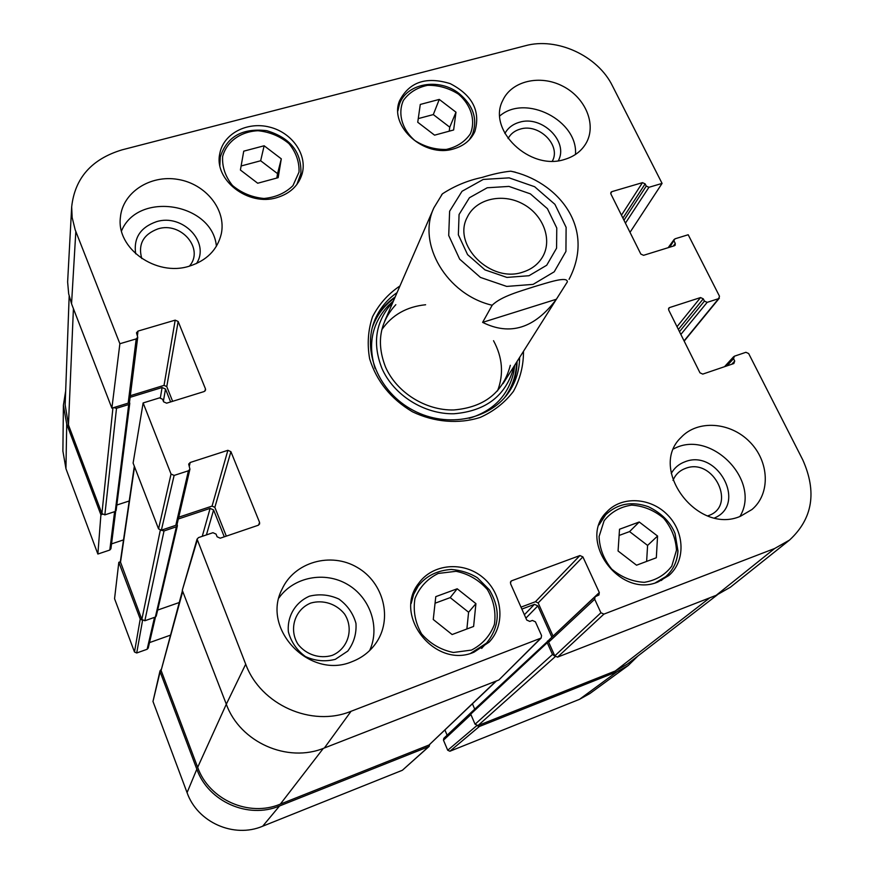 <?xml version="1.0" encoding="UTF-8"?>
<svg xmlns="http://www.w3.org/2000/svg" width="874" height="874" viewBox="0 0 874 874"><rect width="100%" height="100%" fill="white"/><g stroke="black" fill="none" stroke-linecap="round" stroke-linejoin="round"><path stroke-width="1.31" d="M717.314 594.866L627.314 664.153L615.296 670.981L477.991 725.551L475.063 724.24L470.725 714.124L471.01 712.627L548.632 640.445M554.957 656.177L552.51 654.473L547.244 642.707L547.55 640.97M551.898 637.19L537.849 605.879L534.44 604.349L521.865 609.08M474.724 709.142L472.441 703.832M496.465 680.933L429.036 745.009L280.336 804.113C248.981 817.441 209.039 799.721 197.666 767.339L161.111 670.456L182.426 590.66M224.279 536.822L213.595 509.957L210.11 508.384L178.318 518.992M179.181 602.547L157.648 610.074M177.083 524.16L177.411 525.7L176.373 526.803L164.017 530.944L161.056 530.245M177.411 525.7L156.238 616.104L155.353 617.066L144.844 620.759L141.85 619.426L120.328 561.643L134.323 466.203M170.638 401.942L165.503 389.061L162.094 387.521L130.117 397.32M129.221 500.988L116.832 505.03M129.439 402.04L129.767 403.351L128.707 404.542L116.504 408.3L113.631 407.623M129.767 403.351L116.144 510.405L115.237 511.465L104.847 514.873L101.908 513.551L68.456 424.917L65.157 404.902L69.166 296.1M556.367 299.247C534.626 328.351 510.045 336.053 482.623 322.375L492.182 305.244C501.141 296.264 520.937 291.042 534.101 286.705C546.938 282.99 567.576 275.725 567.346 281.898L556.367 299.247L482.623 322.375M515.354 172.178L510.7 171.184C502.211 172.047 492.718 174.123 482.197 177.4C467.94 180.394 454.688 185.856 442.441 193.82L441.457 195.044M522.958 272.065C490.871 283.591 451.978 244.982 467.273 217.222C475.795 198.977 502.113 192.75 522.554 203.762C543.169 214.491 552.805 239.76 542.503 257.054C538.155 264.298 531.632 269.29 522.958 272.065M528.999 275.725L546.709 265.248L556.574 248.183L556.771 227.994L547.397 208.657L530.365 193.853L508.941 186.413L487.222 187.768L469.425 197.743L459.068 214.501L458.358 234.822L467.579 254.629L484.939 269.869L506.909 277.419L528.999 275.725M619.524 529.24L639.233 521.996L657.565 536.046L656.319 557.765L636.545 565.205L618.071 550.991L619.524 529.24M417.739 122.251L420.285 104.443L439.272 99.418L455.977 112.2L453.628 129.986L434.575 135.164L417.739 122.251M453.792 148.853C424.578 158.325 388.777 126.424 399.538 100.816C409.283 81.97 426.173 76.235 450.208 83.631C472.539 95.222 480.755 111.195 474.855 131.548C470.878 140.113 463.854 145.882 453.792 148.853M174.123 475.423L188.423 470.78L175.805 525.34L161.373 530.168L174.123 475.423L171.042 474.036L143.128 402.936L159.549 397.867L162.586 399.243L163.602 401.811L166.639 403.176L204.101 391.563L205.565 390.055L205.456 388.854L204.953 391.082M189.254 466.498L190.182 462.488L188.686 464.072L189.92 469.196L188.423 470.78M190.182 462.488L227.874 450.307L212.065 506.101L214.851 507.357L230.911 451.672L227.874 450.307M230.911 451.672L259.567 522.39L258.54 525.143M510.394 582.226L511.661 580.784L510.842 581.352L510.547 583.679L526.749 620.059L529.786 621.425L532.375 620.442L535.412 621.807L541.552 635.54L541.148 638.053L351.064 711.283C311.647 727.561 260.539 704.783 245.703 664.185L197.076 539.094L198.551 537.576L212.95 532.703L216.053 534.101L217.123 536.8L220.237 538.198L258.212 525.274L259.6 523.963L259.567 522.39M511.661 580.784L579.921 555.547L535.445 601.716L538.166 602.94L582.892 556.88L579.921 555.547M582.892 556.88L599.313 592.528L553.045 636.119M594.702 599.247L600.908 612.761L554.793 655.893L548.654 642.161L594.702 599.247L595.107 596.767L598.909 595.008L599.313 592.528M726.939 365.878L733.537 358.679L734.4 356.199L745.915 352.298L748.668 353.555L802.747 459.822C817.092 491.942 812.689 518.686 789.55 540.056L774.659 548.501L603.912 614.116L600.908 612.761M733.537 358.679L734.717 361.028L731.767 364.239M668.468 309.003L669.593 307.561L668.796 308.107L668.686 310.008L699.976 372.827L702.762 374.105L733.854 363.529L734.717 361.028M669.593 307.561L700.533 297.564L677 326.712M678.377 329.465L703.264 298.821L700.533 297.564M703.264 298.821L704.422 301.115L679.491 331.694M680.857 334.436L707.164 302.36L704.422 301.115M707.164 302.36L718.625 298.646L684.069 340.882M669.735 247.2L675.001 238.821L688.199 234.745L719.488 296.231L718.625 298.646M674.116 241.169L675.252 243.409L673.297 246.097M610.718 193.449L611.822 191.657L610.915 192.335L610.893 193.962L640.828 254.072L643.559 255.317L674.357 245.769L675.176 245.201L675.252 243.409M611.822 191.657L642.466 182.644L621.458 215.179M622.911 218.107L645.143 183.868L642.466 182.644M645.143 183.868L646.257 186.075L623.97 220.237M625.423 223.143L648.934 187.298L646.257 186.075M648.934 187.298L662.077 183.409L630.012 232.353M119.88 343.733L136.202 338.904L128.172 403.143L111.883 408.158L119.88 343.733L75.175 229.807L72.149 217.495L71.679 206.832C74.88 178.023 91.694 159.024 122.109 149.836L525.405 45.721C556.946 36.97 597.816 55.838 612.412 85.816L662.077 183.409M137.426 335.791L138.016 331.082L136.486 332.786L137.731 337.2L136.202 338.904M138.016 331.082L175.193 320.146L164.039 385.368L166.77 386.603L178.165 321.49L175.193 320.146M178.165 321.49L205.456 388.854M474.014 652.179C435.339 669.255 392.688 615.722 418.57 583.482C432.433 563.686 463.264 560.944 482.809 577.397C502.626 593.522 505.904 624.67 489.069 642.171L474.014 652.179M276.872 197.633C248.227 206.734 213.529 179.771 219.822 153.485C223.394 133.656 247.211 121.267 269.618 127.101C292.113 132.597 307.604 154.774 302.098 173.981C298.438 185.725 290.026 193.613 276.872 197.633M189.265 266.188C156.173 276.894 116.176 248.445 120.404 217.397C122.48 192.455 150.23 174.538 177.935 179.41C205.718 183.868 226.475 209.684 221.297 233.85C217.407 249.8 206.734 260.583 189.265 266.188M352.014 661.673C309.691 679.885 261.075 628.952 282.051 589.196C294.341 562.015 330.842 551.745 357.182 567.379C383.817 582.51 393.092 619.404 375.612 643.614C369.636 651.906 361.77 657.925 352.014 661.673M740.354 516.316C697.135 535.15 647.863 468.311 681.174 437.339C697.66 419.629 730.205 421.869 749.608 441.741C769.317 461.33 770.781 493.734 752.011 509.487L740.354 516.316M564.604 159.429C529.917 171.118 487.047 129.942 502.736 100.499C511.465 80.965 539.957 74.323 562.605 86.078C585.416 97.506 596.8 124.49 586.192 143.052C581.56 151.06 574.36 156.512 564.604 159.429M658.188 581.855C619.611 598.941 577.015 539.946 606.873 511.825C621.731 495.755 650.638 497.361 667.605 514.95C684.855 532.277 685.675 561.272 668.807 575.551L658.188 581.855M399.964 285.94C388.111 293.948 378.966 304.218 372.532 316.749C368.03 330.186 367.069 344.225 369.647 358.853C376.607 381.239 390.864 398.883 412.419 411.774C434.28 422.295 458.708 424.283 480.23 417.411C493.777 411.315 504.844 402.63 513.431 391.355C520.183 378.999 523.537 365.66 523.493 351.348M508.078 138.562C510.591 133.875 514.622 130.729 520.172 129.123C538.854 123.037 561.359 145.313 552.346 161.122M141.763 258.54C137.863 244.283 143.26 234.396 157.965 228.879C181.126 221.373 204.571 248.959 189.418 266.144M310.805 603.049C323.14 599.52 336.403 603.836 344.542 614.007C354.112 628.701 348.267 648.716 332.186 655.391C319.764 659.094 306.261 654.735 298.067 644.378C288.496 629.4 294.789 609.44 310.805 603.049M673.013 480.394C675.373 474.637 679.48 470.66 685.325 468.464C713.774 456.84 737.722 506.887 707.656 515.889M475.915 603.639L473.61 626.45L452.12 634.546L433.253 619.502L435.776 596.647L457.2 588.781L475.915 603.639L468.595 612.237L450.208 597.619L435.055 603.213M457.2 588.781L450.208 597.619M466.88 628.985L468.595 612.237M482.153 647.995L482.524 647.35M414.757 590.868L414.2 591.359M449.225 131.187L449.76 127.189L433.307 114.581L418.264 118.602M455.977 112.2L449.76 127.189M439.272 99.418L433.307 114.581M639.233 521.996L629.564 531.589L619.109 535.445M646.629 561.414L647.59 545.42L629.564 531.589M657.565 536.046L647.59 545.42M264.134 145.772L281.297 158.839L278.161 177.673L257.699 183.234L240.405 170.015L243.737 151.169L264.134 145.772L260.66 160.761L241.115 165.984M276.818 178.045L277.55 173.642L260.66 160.761M281.297 158.839L277.55 173.642M395.157 296.996C385.937 303.376 378.955 311.548 374.214 321.534M508.526 392.655C514.12 383.118 516.96 372.75 517.047 361.541M392.907 302.175L392.612 302.48C375.645 321.119 372.073 343.056 381.894 368.315C393.573 395.092 424.065 414.374 453.901 413.763C486.272 411.064 506.286 395.387 513.956 366.73L514.032 366.315M395.824 304.687C379.644 322.331 376.213 343.121 385.543 367.08C396.61 392.404 425.474 410.605 453.672 409.972C484.283 407.36 503.173 392.47 510.318 365.31M497.535 390.918C503.916 374.225 502.583 357.488 493.526 340.707M425.616 304.753C406.639 306.687 392.044 314.99 381.829 329.651M172.637 401.319L166.77 386.603M164.039 385.368L130.324 395.704M128.172 403.143L129.581 401.548L137.731 337.2M71.679 206.832L67.626 281.985L68.675 293.839L71.548 303.802L111.883 408.158M554.793 655.893L557.546 657.128L716.188 595.314L730.369 587.23L789.55 540.056M595.107 596.767L549.047 639.855L548.654 642.161M552.969 635.911L538.166 602.94M535.445 601.716L521.002 607.146M197.076 539.083L182.284 590.3L226.322 704.226C240 742.255 287.513 763.395 324.385 747.98L498.836 680.016L541.148 638.053M226.311 536.133L214.851 507.357M212.065 506.101L178.733 517.2M175.805 525.34L177.182 523.865L189.92 469.196M143.128 402.936L133.11 463.078L158.555 528.901L161.373 530.168M558.311 160.718C568.963 141.621 541.88 114.986 519.429 122.262C512.787 124.174 507.936 127.921 504.888 133.493M575.474 154.48C578.195 120.546 525.624 93.726 499.819 115.914M196.519 263.533C210.405 242.251 182.513 213.343 156.435 221.701C140.321 227.382 133.405 238.078 135.689 253.799M216.402 246.271C212.622 203.074 138.168 190.587 121.519 230.911M309.494 596.166C295.368 602.295 286.978 616.345 288.376 631.858C291.118 641.986 296.81 650.223 305.441 656.571C315.197 660.995 325.161 661.924 335.321 659.335L347.786 651.064C353.894 642.86 356.625 633.617 355.958 623.337C353.118 613.362 347.437 605.278 338.937 599.072C329.356 594.702 319.545 593.73 309.494 596.166M369.615 650.584C380.441 627.314 370.172 597.434 347.36 584.335C324.691 571.006 293.762 576.916 278.992 597.86M714.659 517.911C747.314 503.981 717.303 448.438 684.866 461.822C678.847 464.05 674.313 467.929 671.265 473.468M739.939 516.468C761.757 480.492 710.398 428.621 673.701 448.865M519.604 357.51C519.495 369.604 516.239 380.682 509.826 390.733C491.603 419.433 447.619 428.784 413.183 410.332C378.562 392.218 361.574 350.583 375.077 319.381C379.786 308.424 387.116 299.498 397.058 292.626M114.603 511.672L109.807 550.041L97.866 554.04L100.914 514.797L66.719 424.13L63.398 405.175L65.659 391.049M100.914 514.797L102.389 514.305M120.317 561.796L118.82 562.299L114.56 598.701L134.487 651.982L136.715 652.987L142.56 620.387M142.342 620.179L140.222 619.043L118.82 562.299M429.768 744.517L428.752 746.625L279.549 805.97C248.172 819.32 208.198 801.589 196.836 769.186L160.106 671.789L160.969 669.55M637.965 655.959L628.22 665.507L617 671.745L479.345 726.502L477.128 725.693M476.767 725.649L447.717 750.253L449.902 751.236L579.506 699.331L589.906 693.53L628.22 665.507M447.717 750.253L443.468 740.18L470.933 714.582M470.671 713.195L443.828 738.301L443.468 740.18M470.9 712.736L447.117 735.231M447.062 735.067L444.942 730.052M160.051 670.729L152.983 701.451L187.069 792.631C197.404 822.358 233.893 838.527 262.67 826.214L402.39 770.256L429.254 746.309M170.277 635.223L149.509 642.609M154.523 617.361L147.138 649.262L148.241 648.049L155.474 617.022M147.138 649.262L136.715 652.987M123.518 539.892L111.544 543.89M109.807 550.041L110.932 548.708L115.685 511.224M63.398 405.175L62.895 451.104L65.943 468.661L97.866 554.04M615.296 670.981L709.852 597.783M477.991 725.551L555.296 656.603M475.063 724.24L552.51 654.473M470.725 714.124L547.244 642.707M525.897 618.136L537.849 605.879M524.389 614.75L534.44 604.349M429.036 745.009L496.028 681.108M280.336 804.113L323.314 748.395M197.666 767.339L226.311 704.226L245.703 664.185M161.111 670.456L182.721 591.447M206.417 534.91L213.595 509.957M202.255 536.319L210.11 508.384M155.353 617.066L176.373 526.803M144.844 620.759L164.017 530.944M141.85 619.426L160.292 530.256M120.448 562.681L134.541 466.782M163.383 401.264L165.503 389.061M160.368 397.757L162.094 387.521M115.237 511.465L128.707 404.542M104.847 514.873L116.504 408.3M101.908 513.551L112.943 407.83M68.456 424.917L73.416 308.642M492.182 305.244C446.647 294.724 416.734 243.54 433.908 207.783L384.735 321.009M503.053 383.664L567.346 281.898M483.267 179.432L509.127 177.859L534.626 186.719L554.914 204.33L566.112 227.349L565.937 251.417L554.225 271.803L533.107 284.378L506.712 286.421L480.427 277.419L459.68 259.174L448.712 235.488L449.618 211.246L462.018 191.286L483.267 179.432M676.465 550.259L671.778 566.123C664.972 575.037 655.806 580.434 644.258 582.324C632.263 581.647 621.414 577.222 611.691 569.072C603.726 559.229 599.52 548.369 599.094 536.494L604.12 520.718C611.079 512.022 620.256 506.822 631.662 505.117C643.428 505.893 654.091 510.252 663.639 518.206C671.538 527.798 675.821 538.482 676.465 550.259M458.446 94.13C471.152 105.022 475.882 120.656 470.31 133.897C464.826 141.861 456.818 147.04 446.308 149.432C435.132 149.705 424.666 146.756 414.899 140.583C402.007 129.428 397.517 113.533 403.406 100.401C409.076 92.568 417.127 87.542 427.561 85.313C438.573 85.149 448.865 88.088 458.446 94.13M469.196 139.938L472.441 134.41C477.859 119.268 473.435 105.645 459.167 93.562C439.054 77.316 405.995 83.336 399.331 104.574L397.878 110.856M471.479 650.081L453.42 652.474C440.791 649.917 430.172 643.712 421.552 633.847C415.139 622.528 412.954 610.751 414.975 598.504C419.586 587.175 427.353 578.817 438.267 573.442L456.075 571.301C468.431 573.868 478.865 579.954 487.375 589.568C493.81 600.613 496.148 612.237 494.4 624.451C490.052 635.89 482.415 644.433 471.479 650.081M470.769 653.271L486.545 643.089C499.753 626.647 500.693 608.883 489.364 589.797L477.433 577.79C469.939 573.104 461.253 570.318 451.388 569.433C437.164 570.416 426.086 575.988 418.143 586.126L413.642 594.364L411.162 603.541M655.369 582.805L665.769 576.632C673.253 569.957 677.328 561.414 677.973 551.002L675.034 533.49C670.424 522.051 661.52 513.114 648.311 506.68C631.629 500.944 617.415 503.642 605.682 514.775L599.116 524.793M661.257 580.522L665.769 576.632C673.155 570.045 677.186 561.611 677.853 551.341M299.028 172.08L292.943 185.659C285.35 193.099 275.692 197.371 263.959 198.485C251.985 197.338 241.486 192.99 232.451 185.452C225.317 176.526 222.04 166.89 222.63 156.533C226.563 141.654 240.547 131.537 257.983 130.729C269.727 131.93 280.041 136.224 288.933 143.587C296.035 152.294 299.4 161.788 299.028 172.08M296.854 184.523L300.874 173.522C301.727 152.087 290.343 137.808 266.723 130.674C242.273 127.844 226.792 136.639 220.281 157.047L219.866 165.405M298.853 181.541L300.864 173.609M504.527 397.736C512.251 387.248 516.272 375.438 516.567 362.295M394.797 297.816C384.101 305.463 376.585 315.416 372.258 327.695M469.196 418.329C493.515 410.78 508.373 395.354 513.77 372.04L514.71 365.234L513.77 372.04L513.956 366.73M392.612 302.48L388.318 305.616L393.42 300.995L388.318 305.616C372.073 323.172 367.659 344.137 375.088 368.489M171.042 474.036L158.555 528.901M182.284 590.3L197.142 540.503M540.449 638.512L498.836 680.016M324.385 747.98L351.064 711.283M557.546 657.128L603.912 614.116M71.548 303.802L75.83 231.534M716.188 595.314L774.659 548.501M449.902 751.236L479.345 726.502M617 671.745L579.506 699.331M428.752 746.625L402.39 770.256M152.983 701.451L160.106 671.789M140.222 619.043L134.487 651.982M196.836 769.186L187.069 792.631M279.549 805.97L262.67 826.214M66.719 424.13L65.943 468.661M569.061 279.341C596.68 226.268 556.159 180.82 510.7 171.184M442.419 193.831L433.908 207.783M399.331 104.574L397.954 108.431M472.441 134.41L470.802 138.136M418.143 586.126L413.926 592.037M486.545 643.089L481.541 648.388M605.682 514.775L601.629 519.08M220.281 157.047L219.385 161.799M724.513 366.709L733.712 356.636M719.368 298.143L684.189 341.122M668.184 247.681L674.182 239.389"/></g></svg>
